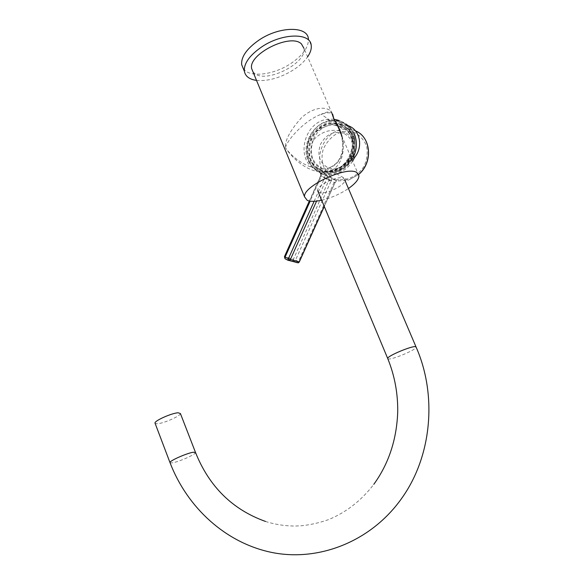 <?xml version="1.0" encoding="UTF-8"?>
<svg xmlns="http://www.w3.org/2000/svg" width="584" height="584" viewBox="0 0 584 584"><rect width="100%" height="100%" fill="white"/><g stroke="black" fill="none" stroke-linecap="round" stroke-linejoin="round"><path stroke-width="0.44" stroke-dasharray="2.92 2.19" d="M352.035 159.76C347.925 166.418 342.399 170.849 335.464 173.054C322.813 175.886 313.681 171.667 308.075 160.388C300.986 144.949 313.221 122.749 330.31 120.567C341.29 119.355 349.276 123.72 354.276 133.656M342.049 136.619C345.903 149.11 341.231 165.725 327.055 168.353L327.047 168.353C309.264 171.711 291.876 156.987 285.613 147.993C291.752 157.585 307.067 172.645 324.448 172.149C342.144 171.214 346.728 148.73 340.8 133.721L340.8 133.721C341.859 137.722 343.166 141.715 342.261 150.635C341.114 155.563 341.202 156.819 336.946 162.586C333.179 166.009 329.887 167.929 327.055 168.353L335.464 173.054M321.674 200.232C331.238 197.954 340.158 194.049 348.429 188.515M253.011 71.905L254.938 73.723C267.1 83.373 307.126 62.955 303.979 48.392L331.646 112.522C328.347 106.244 314.294 106.011 301.505 117.727C289.898 130.685 284.598 140.773 285.613 147.993C284.941 143.343 302.395 121.209 321.222 114.267L321.222 114.267C327.179 112.362 330.989 112.347 332.646 114.216M256.515 80.395C267.888 81.359 280.006 77.986 292.854 70.27C299.278 66.189 304.198 61.707 307.615 56.83M243.382 68.817C249.572 77.818 273.108 75.095 290.175 63.963C302.716 55.633 308.79 47.238 308.381 38.778L311.206 45.275M318.908 192.304C324.229 195.487 345.626 185.42 344.823 180.054L343.735 178.427C338.786 174.923 316.637 185.296 317.652 190.588L318.908 192.304M180.412 413.538C180.587 415.947 163.907 423.349 157.439 423.743L155.162 423.466M343.626 133.225C333.785 130.59 326.091 134.254 320.55 144.219C316.9 154.921 319.426 162.783 328.135 167.79C337.902 170.674 345.67 167.082 351.437 157.023C355.152 146.073 352.553 138.138 343.626 133.225M341.027 124.531C337.552 123.173 333.902 122.801 330.069 123.421C307.607 126.108 300.293 162.6 320.645 170.119C325.091 171.981 329.792 172.214 334.749 170.813C355.875 165.79 360.598 131.028 341.027 124.531M352.641 161.169C348.531 167.447 343.144 171.638 336.479 173.74C330.902 175.346 325.616 175.105 320.616 173.003C308.586 168.104 303.476 151.833 309.622 138.576C315.623 130.502 324.244 125.64 335.479 124.005C340.26 123.662 344.385 124.21 347.86 125.64M321.193 173.397L324.916 175.105L324.609 177.923L321.2 176.448L321.499 173.689L320.193 172.565L328.369 176.952L329.004 180.04L293.445 259.201L284.444 256.661M284.882 258.624L284.627 256.668L320.842 175.711L320.747 173.514L328.653 176.602L326.828 178.303L316.594 201.1M314.134 201.297L324.609 177.923L326.828 178.303L334.887 182.588L336.639 181.025L348.203 180.281L358.634 174.404M309.337 201.013L320.674 175.674L321.2 176.448L310.148 201.151M355.386 130.823L354.773 130.568C351.072 129.122 347.195 128.699 343.122 129.305C321.288 131.677 311.053 165.119 328.369 176.952L330.04 175.872C322.945 169.681 320.324 159.52 323.178 149.453C326.018 143.014 330.318 137.882 336.07 134.065C342.312 131.422 348.502 130.947 354.656 132.641C360.255 135.641 364.27 140.248 366.694 146.467C367.847 153.22 366.927 159.885 363.92 166.447C358.058 175.536 348.29 180.587 338.705 179.609C336.676 179.419 335.143 180.317 334.099 182.31L335.019 182.668L336.639 181.025L328.609 176.704L329.646 176.638L324.777 174.945M353.605 156.782L350.86 155.651C353.386 151.636 354.298 147.577 353.597 143.467C352.451 138.072 349.064 134.181 343.421 131.794C331.851 128.297 321.813 131.072 313.323 140.109L309.622 138.576M313.323 140.109C308.805 153.169 311.863 162.724 322.507 168.776C328.58 171.2 334.741 170.601 340.998 166.966C345.341 164.243 348.626 160.476 350.86 155.651M333.953 119.172L327.347 119.289C302.935 122.122 294.883 161.812 316.973 170.002C321.82 172.039 326.96 172.273 332.376 170.718C355.225 165.162 360.262 127.48 339.063 120.494M387.871 358.861L388.484 358.985C392.915 359.547 415.75 349.925 416.188 347.29L415.969 346.772M195.428 452.264L195.567 452.615C195.538 454.513 178.638 461.944 172.287 462.849L170.083 462.842M341.684 124.991C338.216 123.64 334.574 123.268 330.748 123.888C308.315 126.56 301.016 162.987 321.339 170.499C325.777 172.353 330.471 172.587 335.42 171.192C356.517 166.185 361.233 131.488 341.684 124.991M334.099 182.31L298.431 261.501L293.445 259.201L294.132 261.442L297.03 262.866L288.182 260.362M320.193 172.565L320.842 175.711L331.099 181.011L295.541 260.084L294.132 261.442L285.123 258.836M324.208 206.298L335.019 182.668L324.288 206.488M329.646 176.638L337.661 180.967L338.705 179.609M340.947 126.246L333.785 124.939C311.476 124.195 301.621 161.111 322.003 168.623C327.149 170.725 332.493 170.572 338.041 168.163C355.751 161.096 357.751 131.889 340.947 126.246M341.056 124.472C330.194 120.07 316.207 126.954 311.002 138.948C305.636 150.869 310.148 165.192 320.842 169.71C331.449 174.404 345.823 167.9 351.283 155.614C356.904 143.401 351.999 128.692 341.056 124.472M341.611 123.231C330.15 118.596 315.411 125.867 309.929 138.503C304.286 151.066 309.031 166.163 320.295 170.929C331.471 175.886 346.648 169.046 352.407 156.081C358.335 143.19 353.159 127.67 341.611 123.231M341.647 122.326C337.953 120.888 334.063 120.487 329.997 121.122C305.717 123.903 297.716 163.316 319.689 171.47C324.514 173.492 329.617 173.733 335.004 172.192C357.722 166.695 362.722 129.283 341.647 122.326M331.099 181.011C331.887 178.916 331.537 177.2 330.04 175.872M297.584 262.676L298.431 261.501L299.285 261.99M358.956 175.791L340.8 133.721M330.31 120.567L321.222 114.267C326.047 111.909 329.522 111.325 331.654 112.522M265.494 521.439C275.327 524.563 285.386 526.089 295.657 526.016L301.096 525.797C310.323 524.848 319.368 522.826 328.237 519.738C346.013 512.518 361.204 500.714 373.796 484.348M330.069 123.421L330.748 123.888C334.946 123.552 338.902 124.253 342.625 125.991C362.474 134.189 357.525 167.367 335.42 171.192L334.749 170.813M335.479 124.005L343.122 129.305C347.473 128.699 351.59 129.246 355.481 130.933M353.597 143.467C352.276 136.32 348.378 130.962 341.91 127.407L333.785 124.939L340.888 126.173C357.678 131.634 355.649 161.045 338.041 168.163L340.998 166.966M327.347 119.289L329.997 121.122C334.084 120.501 337.983 120.917 341.698 122.377C362.773 129.429 357.788 166.732 335.004 172.192L332.376 170.718M336.479 173.74L348.203 180.281L358.671 174.492"/><path stroke-width="0.88" d="M354.276 133.656C357.693 142.262 356.948 150.971 352.035 159.76M340.8 133.721C338.837 128.071 336.559 123.29 333.975 119.37C337.326 123.866 340.012 129.619 342.049 136.619M348.429 188.515C355.306 183.675 358.81 179.434 358.956 175.791L356.948 172.638C347.451 165.33 302.351 186.376 304.578 196.881L307.242 200.37C310.411 201.684 315.221 201.633 321.674 200.232M332.646 114.216L333.975 119.37L331.654 112.522M303.979 48.392L301.424 43.902C290.547 32.835 247.813 54.341 251.682 68.678L253.011 71.905M307.615 56.83C310.469 52.64 311.666 48.786 311.206 45.275C310.462 32.558 282.233 32.952 261.785 46.859C249.587 55.319 243.783 63.437 244.36 71.204C245.324 76.329 249.375 79.395 256.515 80.395M308.381 38.778C307.564 25.908 279.334 26.156 258.96 40.114C246.813 48.611 241.053 56.794 241.674 64.649L243.382 68.817M155.162 423.466L154.986 423.013C154.68 420.633 171.959 412.998 178.164 412.786L180.412 413.538L195.428 452.264M288.182 260.362L285.043 258.741L285.131 257.062L288.416 258.675L288.262 260.398L289.525 260.406L290.394 259.5L299.125 261.982L324.208 206.298M347.86 125.64C359.693 129.108 363.701 146.328 354.751 157.257L353.605 156.782M339.063 120.494L333.953 119.172M354.751 157.257L352.641 161.169M170.083 462.842L169.951 462.499C187.055 507.321 225.519 543.149 272.305 552.552C318.944 561.837 371.636 541.551 402.281 497.517C432.094 455.294 437.066 394.748 416.188 347.29L415.509 346.662C411.53 345.845 387.849 355.809 387.659 358.357L387.871 358.861M154.986 423.013L169.951 462.499C169.842 460.637 187.362 452.965 193.435 452.22L195.567 452.615C209.284 486.713 232.593 509.657 265.494 521.439M316.594 201.1L290.394 259.5L288.416 258.675L314.134 201.297M310.148 201.151L285.131 257.062L284.459 256.632L309.337 201.013M297.584 262.676L298.263 262.866L299.278 262.012L324.288 206.488M358.634 174.404C373.118 162.359 371.139 136.853 355.386 130.823M299.285 261.99L298.263 262.866L288.116 260.267L285.043 258.741L284.444 256.661M304.578 196.881L251.682 68.678M244.36 71.204L241.674 64.649M415.969 346.772L344.823 180.054M317.652 190.588L387.659 358.357C394.653 375.512 397.996 393.455 397.711 412.187C396.66 439.686 388.689 463.74 373.796 484.348M355.481 130.933C371.278 137.123 373.227 162.535 358.671 174.492"/></g></svg>
